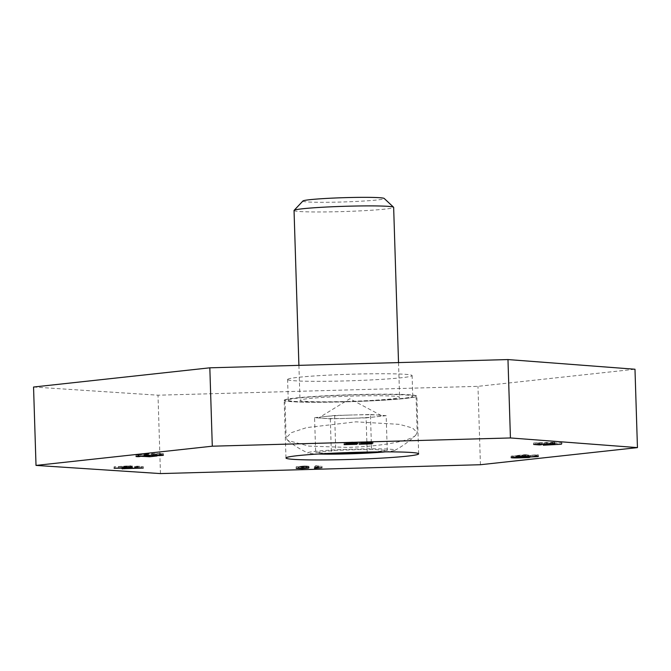 <?xml version="1.0" encoding="UTF-8"?>
<svg xmlns="http://www.w3.org/2000/svg" width="671" height="671" viewBox="0 0 671 671"><rect width="100%" height="100%" fill="white"/><g stroke="black" fill="none" stroke-linecap="round" stroke-linejoin="round"><path stroke-width="0.5" stroke-dasharray="3.35 2.52" d="M284.328 400.05A66.37 3.472 -1.8 0 1 352.77 394.682A66.37 3.472 -1.8 0 1 416.842 396.142A66.37 3.472 -1.8 0 1 416.683 396.393A66.37 3.472 -1.8 0 1 348.241 401.77A66.37 3.472 -1.8 0 1 284.16 400.31A66.37 3.472 -1.8 0 1 284.328 400.05M287.75 379.249A62.286 3.263 -1.8 0 1 351.981 374.208A62.286 3.263 -1.8 0 1 412.111 375.575A62.286 3.263 -1.8 0 1 411.96 375.81A62.286 3.263 -1.8 0 1 347.729 380.86A62.286 3.263 -1.8 0 1 287.599 379.492A62.286 3.263 -1.8 0 1 287.75 379.249M288.404 399.941A62.286 3.263 -1.8 0 1 352.627 394.9A62.286 3.263 -1.8 0 1 412.757 396.267A62.286 3.263 -1.8 0 1 412.606 396.502A62.286 3.263 -1.8 0 1 348.383 401.552A62.286 3.263 -1.8 0 1 288.245 400.176A62.286 3.263 -1.8 0 1 288.404 399.941M33.55 387.024L158.004 395.202L477.97 386.345L634.984 369.235M160.461 473.583L158.004 395.202M480.428 464.726L477.97 386.345M314.389 466.764L315.756 465.699L318.264 465.632L317.198 466.462L321.921 466.177L314.389 466.764L314.431 468.257M315.756 465.699L315.806 467.192M318.264 465.632L318.314 467.125M317.198 466.462L317.224 467.15M321.921 466.177L321.963 467.67M321.753 466.303L321.803 467.679M315.999 466.722L316.016 467.184M303.837 466.018L308.895 466.144L298.788 466.664L308.568 466.588L302.109 467.108L296.213 466.773L303.837 466.018L303.888 467.511M308.895 466.144L308.945 467.637M306.37 466.228L306.404 467.469M303.552 466.144L303.594 467.519M298.805 466.639L298.847 467.771M298.788 466.664L298.821 467.771M303.451 466.395L303.493 467.888M308.593 466.546L308.61 468.014L308.593 466.546M302.109 467.108L302.151 468.484M296.196 468.366L296.146 466.873L296.263 468.266M298.553 467.796L298.52 466.865L306.077 466.63L298.52 466.865L298.553 468.392M302.529 466.538L302.571 467.922M306.127 468.123L306.077 466.63L306.11 468.14M301.883 466.999L301.933 468.484M525.796 454.712L530.551 455.374L535.903 454.762C538.696 454.804 539.073 454.938 537.043 455.164L529.125 455.525L524.613 454.896L524.655 456.179L524.571 454.686L525.796 454.712L525.846 456.205M524.613 454.896L519.253 455.483L519.295 456.758M519.253 455.483L517.341 455.475L517.391 456.968M517.341 455.475L524.571 454.686M530.551 455.374L530.602 456.867M536.221 456.506L536.179 455.013L535.416 455.156L535.466 456.649M534.317 454.913L534.368 456.406M535.903 454.762L535.953 456.255M538.41 456.414L538.368 454.921L537.043 455.164L537.077 456.28M529.125 455.525L529.167 456.817M516.276 455.752L523.95 455.659C528.798 455.643 530.375 455.785 528.664 456.079L516.821 456.439C511.973 456.456 510.405 456.314 512.116 456.012L516.276 455.752L516.326 457.245M523.95 455.659L524.001 457.152M529.763 457.379L529.713 455.886L528.664 456.079L528.698 457.236M516.821 456.439L516.863 457.773M511.109 457.706L511.067 456.213L512.116 456.012L512.166 457.505M513.793 457.37L513.751 456.02L527.029 456.07L513.751 456.02L513.223 456.129L513.273 457.622M527.079 457.563L527.029 456.07L527.389 457.186M522.566 455.81L522.608 457.152M518.197 456.288L518.238 457.781M537.127 442.977L541.312 443.305L539.232 443.422L533.596 442.986L554.204 442.214C555.731 442.34 554.992 442.499 551.981 442.692L537.127 442.977L537.169 444.345M541.312 443.305L541.354 444.789M539.232 443.422L539.274 444.63M533.596 442.986L533.646 444.479M535.215 442.91L535.265 444.403M550.958 442.608L551 444.101M552.887 443.883L552.837 442.39L552.401 442.315L552.443 443.632M547.201 442.382L547.242 443.741M546.353 442.29L546.404 443.783M555.043 443.841L554.992 442.348L554.204 442.214L554.254 443.707M551.981 442.692L552.023 444.026M561.929 442.801L543.25 443.724L561.258 442.751L561.929 442.801L561.979 444.294M544.29 443.799L544.332 445.158M543.25 443.724L543.292 445.217M556.989 442.944L557.039 444.311M552.3 442.927L552.342 444.42M554.38 442.81L554.431 444.303M561.258 442.751L561.308 444.244M347.528 442.935L356.88 442.801L344.047 443.154L355.42 442.097L345.498 442.382L357.861 442.03L347.528 442.935L347.57 444.261M357.047 442.675L357.089 444.168M356.88 442.801L356.922 444.168M344.047 443.154L344.097 444.647M344.449 443.053L344.5 444.546M352.007 442.013L352.049 443.397M347.93 442.332L347.964 443.581M345.498 442.382L345.54 443.875M352.208 441.904L352.25 443.397M357.928 443.497L357.878 442.004L357.911 443.472M362.583 442.516L371.944 442.382L359.111 442.734L370.484 441.677L360.562 441.963L372.925 441.61L362.583 442.516L362.625 443.841M372.103 442.256L372.153 443.749M371.944 442.382L371.986 443.757M359.111 442.734L359.161 444.227M359.513 442.634L359.555 444.127M367.071 441.593L367.112 442.986M362.986 441.912L363.028 443.162M360.562 441.963L360.604 443.456M367.263 441.484L367.314 442.977M372.984 443.078L372.942 441.585L372.967 443.053M149.708 455.039L156.989 454.46L149.759 455.248L143.77 454.569L138.905 454.779C137.664 454.93 138.033 455.013 140.013 455.03L138.419 455.173C135.634 455.131 135.257 454.997 137.287 454.77L148.71 454.795L149.708 455.039L149.759 456.532M155.076 454.452L155.118 455.945M156.989 454.46L157.031 455.953M149.759 455.248L149.792 456.523M148.534 455.232L148.559 456.213M143.77 454.569L143.812 455.919M138.201 456.414L138.151 454.921L138.905 454.779L138.947 456.121M140.013 455.03L140.054 456.515M138.419 455.173L138.461 456.473M136.003 456.506L135.961 455.013L137.287 454.77L137.329 456.263M145.196 454.418L145.246 455.911M163.447 455.181L163.397 453.697L151.998 453.948C153.315 453.806 153.156 453.713 151.52 453.688L146.446 454.25C144.148 454.2 143.846 454.074 145.532 453.873L160.755 453.512C163.716 453.554 164.177 453.688 162.147 453.932L162.181 455.022M154.104 454.292L154.145 455.785M155.177 454.15L155.227 455.634M161.266 455.282L161.216 453.789L160.503 453.923L160.554 455.416M159.379 453.663L159.421 455.005M154.087 453.89L154.12 455.055M153.357 453.99L153.382 455.039M151.755 453.965L151.805 455.458M151.562 455.039L151.52 453.688C153.156 453.713 153.315 453.806 151.998 453.948L152.04 455.433M146.622 455.483L146.572 453.999L147.201 453.873L147.243 455.223M148.14 454.099L148.182 455.592M146.446 454.25L146.471 455.282M144.475 455.575L144.433 454.082L145.532 453.873L145.582 455.366M152.938 453.537L152.988 455.03M154.85 455.156L154.8 453.663L154.766 455.114M160.755 453.512L160.805 455.005M139.627 466.588L135.114 466.286L137.127 466.169L143.208 466.571L122.86 467.377C121.216 467.259 121.845 467.108 124.739 466.907L139.627 466.588L139.66 467.821M135.114 466.286L135.156 467.779M137.127 466.169L137.178 467.662M143.208 466.571L143.258 468.064M141.623 466.647L141.665 467.955M125.854 466.982L125.896 468.341M124.152 468.685L124.11 467.192L124.621 467.276L124.672 468.769M129.847 467.192L129.897 468.685M130.786 467.284L130.828 468.777M121.996 468.727L121.946 467.234L122.86 467.377L122.894 468.543M124.739 466.907L124.781 468.4M131.147 465.775L128.178 466.093L132.17 466.353L130.249 466.471L114.07 466.79L131.147 465.775L131.189 467.268M132.271 465.85L132.313 467.343M128.178 466.093L128.228 467.444M132.17 466.353L132.212 467.846M130.249 466.471L130.283 467.721M114.984 466.848L115.035 468.232M114.07 466.79L114.112 468.283M125.133 466.135L125.175 467.469M123.892 466.051L123.934 467.544M125.812 465.934L125.854 467.427M127.054 466.018L127.104 467.511M129.134 466.395L118.557 466.664L129.134 466.395L129.176 467.645M126.257 466.211L126.299 467.461M118.557 466.664L118.599 468.014M294.041 210.501A49.83 2.609 178.2 0 0 340.365 211.642A49.83 2.609 178.2 0 0 393.651 207.364M346.328 401.476A49.83 2.609 178.2 0 0 399.614 397.198A49.83 2.609 178.2 0 0 353.29 396.058A49.83 2.609 178.2 0 0 300.004 400.327A49.83 2.609 178.2 0 0 346.328 401.476M302.931 200.99A40.696 2.13 178.2 0 0 340.717 202.038A40.696 2.13 178.2 0 0 384.173 198.431M345.926 401.795A65.573 3.43 178.2 0 0 416.045 396.167A65.573 3.43 178.2 0 0 355.085 394.657A65.573 3.43 178.2 0 0 284.965 400.285A65.573 3.43 178.2 0 0 345.926 401.795M415.634 435.345L417.186 432.501L412.531 427.997L399.455 424.357L355.94 421.833L306.563 427.62L291.373 432.652L286.14 437.928L287.7 440.461L308.92 446.114L347.36 447.398C378.847 446.626 409.503 441.375 415.634 435.345M314.573 417.664L334.644 415.475L352.543 414.98A31.092 1.627 178.2 0 0 324.605 416.565A31.092 1.627 178.2 0 0 319.413 417.496A31.092 1.627 178.2 0 0 322.441 418.259A31.092 1.627 178.2 0 0 348.199 418.36L330.3 418.855L314.573 417.664L315.664 452.48L335.735 450.291L371.533 449.302L387.259 450.493L373.873 451.952M385.263 451.868A43.598 2.281 178.2 0 0 394.808 450.367A43.598 2.281 178.2 0 0 394.934 450.283A43.598 2.281 178.2 0 0 354.506 449.117A43.598 2.281 178.2 0 0 307.989 452.69A43.598 2.281 178.2 0 0 308.132 453.084A43.598 2.281 178.2 0 0 318.23 454.007M328.236 453.437L315.664 452.48M330.3 418.855L331.382 453.277M334.644 415.475L335.735 450.291M370.442 414.485L378.301 415.081A31.092 1.627 178.2 0 0 352.543 414.98L370.442 414.485L371.533 449.302M386.169 415.676L376.137 416.775A31.092 1.627 178.2 0 0 381.313 415.55A31.092 1.627 178.2 0 0 378.301 415.081L386.169 415.676L387.259 450.493M366.098 417.865L348.199 418.36A31.092 1.627 178.2 0 0 376.137 416.775L366.098 417.865L367.171 452.061M527.767 455.013L527.809 456.506M525.619 455.139L525.653 456.196M542.277 442.785L542.319 444.277M542.16 442.91L542.202 444.277M349.532 442.625L349.574 444.118M351.554 442.625L351.596 443.976M364.588 442.206L364.638 443.699M366.618 442.214L366.66 443.556M146.563 454.921L146.597 455.936M148.71 454.795L148.752 456.288M134.544 466.79L134.586 468.157M134.552 466.664L134.603 468.157M418.654 453.831L416.842 396.142M412.757 396.267L412.111 375.575M288.245 400.176L287.599 379.492M285.98 457.999L284.16 400.31M527.632 457.454L527.582 455.961M152.929 455.265L152.879 453.772M398.524 362.592L399.614 397.198M416.045 396.167L417.186 432.501M381.313 415.55L349.809 398.75L319.413 417.496M394.808 450.367A97.446 97.446 0 0 0 415.81 435.177M287.7 440.461A97.446 97.446 0 0 0 308.132 453.084M284.965 400.285L286.148 437.928M298.905 365.351L300.004 400.327"/><path stroke-width="1.01" d="M286.14 457.748A66.37 3.472 -1.8 0 1 354.582 452.371A66.37 3.472 -1.8 0 1 418.654 453.831A66.37 3.472 -1.8 0 1 418.494 454.082A66.37 3.472 -1.8 0 1 350.052 459.459A66.37 3.472 -1.8 0 1 285.98 457.999A66.37 3.472 -1.8 0 1 286.14 457.748M122.894 468.543L122.91 468.87C121.266 468.752 121.887 468.593 124.781 468.4L139.669 468.081L135.156 467.779L137.178 467.662L143.258 468.064L121.996 468.727M124.143 468.442L124.672 468.769M138.947 456.121L140.054 456.515L138.469 456.666C135.676 456.624 135.299 456.49 137.329 456.263L145.246 455.911L149.759 456.532L157.031 455.953L149.801 456.741L138.192 456.179M136.003 456.506L137.329 456.263M351.604 444.118L347.57 444.428L356.93 444.294L344.097 444.647L355.462 443.59L345.54 443.875L352.25 443.397L357.911 443.523L351.596 443.976M554.254 443.707C555.773 443.833 555.034 443.992 552.032 444.185L537.169 444.47L541.354 444.789L539.283 444.907L533.646 444.479L555.043 443.841M552.879 443.64L552.443 443.632M535.466 456.649L534.368 456.406L535.953 456.255C538.746 456.297 539.123 456.431 537.085 456.657L529.176 457.018L524.663 456.389L517.391 456.968L524.621 456.179L530.602 456.867L536.213 456.255M538.41 456.414L537.077 456.28M316.049 468.215L314.431 468.257L315.806 467.192L318.314 467.125L317.249 467.955L321.963 467.67L316.049 468.215L316.016 467.184M212.296 446.198L36.016 465.414L160.461 473.583L480.428 464.726L637.45 447.616L510.43 437.953L212.296 446.198L209.83 367.817L33.55 387.024L36.016 465.414M296.263 468.266L308.945 467.637L298.855 468.123L308.61 468.081L302.16 468.601L296.196 468.366M512.166 457.505L524.001 457.152C528.849 457.136 530.417 457.278 528.714 457.572L516.863 457.932C512.015 457.949 510.446 457.807 512.166 457.505L511.109 457.706M529.763 457.379L528.698 457.236M561.308 444.244L543.292 445.217L561.308 444.244M366.668 443.707L362.634 444.009L371.986 443.875L359.161 444.227L370.526 443.17L360.604 443.456L367.314 442.977L372.967 443.103L366.66 443.556M160.554 455.416L152.04 455.433C153.365 455.29 153.206 455.206 151.562 455.181L146.488 455.743C144.19 455.684 143.888 455.567 145.582 455.366L160.805 455.005C163.758 455.047 164.219 455.181 162.189 455.424L154.145 455.785L161.258 455.005M163.447 455.181L162.181 455.022M152.04 455.433C153.365 455.29 153.206 455.206 151.562 455.181L151.562 455.039M147.243 455.223L146.614 455.265M144.475 455.575L145.582 455.366M127.104 467.511L132.313 467.343L128.228 467.586L132.212 467.846L130.291 467.964L114.112 468.283L127.104 467.511M637.45 447.616L634.984 369.235L507.972 359.564L209.83 367.817M510.43 437.953L507.972 359.564M317.224 467.15L317.249 467.955M302.571 467.922L298.553 468.392L298.528 467.796M298.553 467.796L298.57 468.358L301.933 468.484L306.119 467.855M306.11 468.14L302.571 468.031M527.389 457.186L513.265 457.404M527.079 457.563L513.793 457.37M148.559 456.213L148.576 456.716M153.382 455.039L153.399 455.483M146.471 455.282L146.488 455.743M129.184 467.888L118.608 468.157L129.176 467.645M398.524 362.592L393.651 207.364A49.83 2.609 178.2 0 0 393.575 207.23A49.83 2.609 178.2 0 0 347.318 206.223A49.83 2.609 178.2 0 0 294.099 210.359A49.83 2.609 178.2 0 0 294.041 210.501L298.905 365.351M393.575 207.23L384.173 198.431A40.696 2.13 178.2 0 0 346.395 197.609A40.696 2.13 178.2 0 0 302.931 200.99L294.099 210.359M318.23 454.007A43.598 2.281 178.2 0 0 385.263 451.868M373.873 451.952L367.196 452.682L328.236 453.437M367.171 452.061L367.196 452.682M525.653 456.196L525.67 456.632M146.597 455.936L146.614 456.414"/></g></svg>

